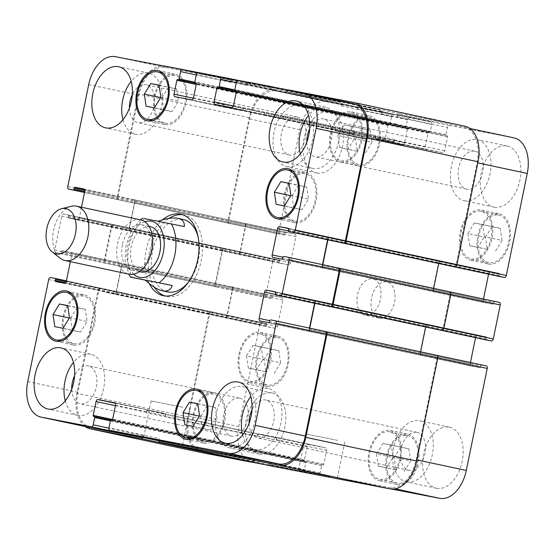 <?xml version="1.0" encoding="UTF-8"?>
<svg xmlns="http://www.w3.org/2000/svg" width="555" height="555" viewBox="0 0 555 555"><rect width="100%" height="100%" fill="white"/><g stroke="black" fill="none" stroke-linecap="round" stroke-linejoin="round"><path stroke-width="0.42" stroke-dasharray="2.77 2.08" d="M142.635 218.171L184.302 226.544M157.62 221.403L158.348 221.147M154.463 287.303A41.66 26.217 102.1 0 1 149.718 250.742A41.66 26.217 102.1 0 1 169.053 218.386M182.387 214.681A41.66 26.217 102.1 0 1 184.17 214.958A41.66 26.217 102.1 0 1 201.104 261.176A41.66 26.217 102.1 0 1 166.764 296.446A41.66 26.217 102.1 0 1 165.022 295.975M149.246 283.57A41.66 26.217 102.1 0 1 146.201 249.993A41.66 26.217 102.1 0 1 162.622 219.801M167.728 291.916A37.032 23.303 102.1 0 1 152.576 251.297A37.032 23.303 102.1 0 1 183.199 219.489M198.121 236.985A37.032 23.303 102.1 0 1 188.499 282.044M150.391 226.676A23.143 14.562 -77.9 0 0 131.251 246.559A23.143 14.562 -77.9 0 0 140.72 271.95M122.461 244.679A23.143 14.562 -77.9 0 0 131.923 270.07A23.143 14.562 -77.9 0 0 151.002 250.478A23.143 14.562 -77.9 0 0 141.594 224.803A23.143 14.562 -77.9 0 0 122.461 244.679M140.533 219.835A27.778 17.476 -77.9 0 0 117.563 243.694A27.778 17.476 -77.9 0 0 128.927 274.163M71.29 206.307A27.778 17.476 -77.9 0 0 53.62 230.034A27.778 17.476 -77.9 0 0 60.197 258.221M330.163 476.641L298.486 470.293L330.163 476.641M337.606 440.365L305.93 434.017L337.606 440.365M182.796 407.294L151.12 400.946L182.796 407.294M246.51 355.873L248.314 368.007L256.57 369.595L263.028 359.057L261.225 346.924L252.969 345.335L246.51 355.873L264.104 359.633L265.907 371.76L248.314 368.007M265.907 371.76L256.57 369.595M274.163 373.355L280.622 362.81L263.028 359.057M280.622 362.81L278.818 350.684L261.225 346.924M278.818 350.684L252.969 345.335M270.562 349.088L264.104 359.633M337.856 135.42L339.66 147.554L347.916 149.142L354.374 138.604L352.571 126.471L344.315 124.882L337.856 135.42L355.45 139.18L357.254 151.314L339.66 147.554M357.254 151.314L347.916 149.142M365.509 152.903L371.968 142.364L354.374 138.604M371.968 142.364L370.164 130.231L352.571 126.471M370.164 130.231L344.315 124.882M361.909 128.642L355.45 139.18M467.893 233.53L469.696 245.657L477.952 247.252L484.411 236.707L482.607 224.581L474.352 222.985L467.893 233.53L485.486 237.283L487.29 249.417L469.696 245.657M487.29 249.417L477.952 247.252M495.546 251.006L502.004 240.468L484.411 236.707M502.004 240.468L500.201 228.334L482.607 224.581M500.201 228.334L474.352 222.985M491.945 226.745L485.486 237.283M376.547 453.976L378.35 466.11L386.613 467.698L393.065 457.16L391.261 445.027L383.006 443.438L376.547 453.976L394.14 457.736L395.944 469.87L378.35 466.11M395.944 469.87L386.613 467.698M404.2 471.459L410.658 460.914L393.065 457.16M410.658 460.914L408.855 448.787L391.261 445.027M408.855 448.787L383.006 443.438M400.599 447.198L394.14 457.736M471.264 258.921A24.302 15.29 -77.9 0 0 491.14 238.164A24.302 15.29 -77.9 0 0 481.234 211.351A24.302 15.29 -77.9 0 0 461.198 231.921A24.302 15.29 -77.9 0 0 471.077 258.887A24.302 15.29 -77.9 0 0 471.264 258.921M488.858 262.681A24.302 15.29 102.1 0 1 488.671 262.647A24.302 15.29 102.1 0 1 478.792 235.681A24.302 15.29 102.1 0 1 498.82 215.111A24.302 15.29 102.1 0 1 508.734 241.918A24.302 15.29 102.1 0 1 488.858 262.681M470.987 260.281A25.69 16.164 -77.9 0 0 492.001 238.338A25.69 16.164 -77.9 0 0 481.518 209.991A25.69 16.164 -77.9 0 0 460.345 231.74A25.69 16.164 -77.9 0 0 470.786 260.246A25.69 16.164 -77.9 0 0 470.987 260.281M488.58 264.041A25.69 16.164 -77.9 0 0 509.587 242.091A25.69 16.164 -77.9 0 0 499.112 213.751A25.69 16.164 -77.9 0 0 477.938 235.5A25.69 16.164 -77.9 0 0 488.379 264A25.69 16.164 -77.9 0 0 488.58 264.041M341.228 160.818A24.302 15.29 -77.9 0 0 361.104 140.054A24.302 15.29 -77.9 0 0 351.19 113.248A24.302 15.29 -77.9 0 0 331.162 133.817A24.302 15.29 -77.9 0 0 341.041 160.783A24.302 15.29 -77.9 0 0 341.228 160.818M358.821 164.578A24.302 15.29 102.1 0 1 358.634 164.537A24.302 15.29 102.1 0 1 348.755 137.578A24.302 15.29 102.1 0 1 368.784 117.008A24.302 15.29 102.1 0 1 378.697 143.814A24.302 15.29 102.1 0 1 358.821 164.578M340.95 162.178A25.69 16.164 -77.9 0 0 361.957 140.228A25.69 16.164 -77.9 0 0 351.481 111.888A25.69 16.164 -77.9 0 0 330.308 133.637A25.69 16.164 -77.9 0 0 340.749 162.136A25.69 16.164 -77.9 0 0 340.95 162.178M358.544 165.938A25.69 16.164 -77.9 0 0 379.551 143.988A25.69 16.164 -77.9 0 0 369.075 115.648A25.69 16.164 -77.9 0 0 347.895 137.397A25.69 16.164 -77.9 0 0 358.343 165.896A25.69 16.164 -77.9 0 0 358.544 165.938M249.882 381.271A24.302 15.29 -77.9 0 0 269.758 360.507A24.302 15.29 -77.9 0 0 259.844 333.694A24.302 15.29 -77.9 0 0 239.815 354.27A24.302 15.29 -77.9 0 0 249.695 381.229A24.302 15.29 -77.9 0 0 249.882 381.271M267.475 385.024A24.302 15.29 102.1 0 1 267.288 384.99A24.302 15.29 102.1 0 1 257.409 358.024A24.302 15.29 102.1 0 1 277.438 337.454A24.302 15.29 102.1 0 1 287.351 364.267A24.302 15.29 102.1 0 1 267.475 385.024M249.604 382.631A25.69 16.164 -77.9 0 0 270.611 360.681A25.69 16.164 -77.9 0 0 260.135 332.341A25.69 16.164 -77.9 0 0 238.962 354.083A25.69 16.164 -77.9 0 0 249.403 382.589A25.69 16.164 -77.9 0 0 249.604 382.631M267.198 386.391A25.69 16.164 -77.9 0 0 288.205 364.441A25.69 16.164 -77.9 0 0 277.729 336.094A25.69 16.164 -77.9 0 0 256.556 357.843A25.69 16.164 -77.9 0 0 266.997 386.349A25.69 16.164 -77.9 0 0 267.198 386.391M379.918 479.374A24.302 15.29 -77.9 0 0 399.794 458.61A24.302 15.29 -77.9 0 0 389.887 431.804A24.302 15.29 -77.9 0 0 369.852 452.374A24.302 15.29 -77.9 0 0 379.731 479.333A24.302 15.29 -77.9 0 0 379.918 479.374M397.512 483.134A24.302 15.29 102.1 0 1 397.325 483.093A24.302 15.29 102.1 0 1 387.445 456.134A24.302 15.29 102.1 0 1 407.481 435.557A24.302 15.29 102.1 0 1 417.388 462.37A24.302 15.29 102.1 0 1 397.512 483.134M379.641 480.734A25.69 16.164 -77.9 0 0 400.654 458.784A25.69 16.164 -77.9 0 0 390.172 430.444A25.69 16.164 -77.9 0 0 368.999 452.193A25.69 16.164 -77.9 0 0 379.44 480.692A25.69 16.164 -77.9 0 0 379.641 480.734M397.234 484.494A25.69 16.164 -77.9 0 0 418.241 462.544A25.69 16.164 -77.9 0 0 407.765 434.204A25.69 16.164 -77.9 0 0 386.592 455.946A25.69 16.164 -77.9 0 0 397.033 484.453A25.69 16.164 -77.9 0 0 397.234 484.494M464.403 200.778A31.246 19.661 -77.9 0 0 489.954 174.083A31.246 19.661 -77.9 0 0 477.21 139.61A31.246 19.661 -77.9 0 0 451.458 166.063A31.246 19.661 -77.9 0 0 464.153 200.73A31.246 19.661 -77.9 0 0 464.403 200.778M474.581 151.182A19.39 12.196 102.1 0 1 474.733 151.21A19.39 12.196 102.1 0 1 482.614 172.716A19.39 12.196 102.1 0 1 466.63 189.13A19.39 12.196 102.1 0 1 458.728 167.742A19.39 12.196 102.1 0 1 474.581 151.182M494.304 207.168A31.246 19.661 -77.9 0 0 519.862 180.472A31.246 19.661 -77.9 0 0 507.117 146A31.246 19.661 -77.9 0 0 481.358 172.452A31.246 19.661 -77.9 0 0 494.061 207.119A31.246 19.661 -77.9 0 0 494.304 207.168M436.598 488.303A31.246 19.661 -77.9 0 0 462.148 461.607A31.246 19.661 -77.9 0 0 449.411 427.135A31.246 19.661 -77.9 0 0 423.652 453.588A31.246 19.661 -77.9 0 0 436.355 488.254A31.246 19.661 -77.9 0 0 436.598 488.303M406.69 481.913A31.246 19.661 -77.9 0 0 432.241 455.218A31.246 19.661 -77.9 0 0 419.504 420.745A31.246 19.661 -77.9 0 0 393.745 447.198A31.246 19.661 -77.9 0 0 406.447 481.865A31.246 19.661 -77.9 0 0 406.69 481.913M416.874 432.317A19.39 12.196 102.1 0 1 417.027 432.345A19.39 12.196 102.1 0 1 424.901 453.851A19.39 12.196 102.1 0 1 408.924 470.265A19.39 12.196 102.1 0 1 401.022 448.877A19.39 12.196 102.1 0 1 416.874 432.317M229.326 447.76A31.246 19.661 -77.9 0 0 254.884 421.065A31.246 19.661 -77.9 0 0 242.14 386.592A31.246 19.661 -77.9 0 0 216.381 413.045A31.246 19.661 -77.9 0 0 229.083 447.705A31.246 19.661 -77.9 0 0 229.326 447.76M239.51 398.157A19.39 12.196 102.1 0 1 239.663 398.192A19.39 12.196 102.1 0 1 247.544 419.698A19.39 12.196 102.1 0 1 231.56 436.112A19.39 12.196 102.1 0 1 223.658 414.724A19.39 12.196 102.1 0 1 239.51 398.157M259.234 454.143A31.246 19.661 -77.9 0 0 284.784 427.454A31.246 19.661 -77.9 0 0 272.047 392.982A31.246 19.661 -77.9 0 0 246.288 419.427A31.246 19.661 -77.9 0 0 258.991 454.094A31.246 19.661 -77.9 0 0 259.234 454.143M316.947 173.007A31.246 19.661 -77.9 0 0 342.497 146.319A31.246 19.661 -77.9 0 0 329.753 111.846A31.246 19.661 -77.9 0 0 304.001 138.299A31.246 19.661 -77.9 0 0 316.697 172.959A31.246 19.661 -77.9 0 0 316.947 173.007M287.039 166.625A31.246 19.661 -77.9 0 0 312.59 139.929A31.246 19.661 -77.9 0 0 299.846 105.457A31.246 19.661 -77.9 0 0 274.094 131.91A31.246 19.661 -77.9 0 0 286.789 166.569A31.246 19.661 -77.9 0 0 287.039 166.625M297.216 117.022A19.39 12.196 102.1 0 1 297.369 117.056A19.39 12.196 102.1 0 1 305.25 138.563A19.39 12.196 102.1 0 1 289.273 154.977A19.39 12.196 102.1 0 1 281.364 133.589A19.39 12.196 102.1 0 1 297.216 117.022M264.791 464.646L302.433 471.889A2.317 1.457 -77.9 0 0 304.327 469.898L305.812 462.648A0.923 0.583 -77.9 0 0 305.437 461.628L304.716 461.489A0.923 0.583 102.1 0 1 304.327 460.47L307.165 446.643A2.317 1.457 102.1 0 1 309.066 444.652L325.653 447.843A2.317 1.457 102.1 0 1 325.674 447.85A2.317 1.457 102.1 0 1 326.618 450.389L323.78 464.216A0.923 0.583 102.1 0 1 323.024 465.014L322.309 464.875A0.923 0.583 -77.9 0 0 321.546 465.673L320.062 472.929A2.317 1.457 -77.9 0 0 321.005 475.469A2.317 1.457 -77.9 0 0 321.026 475.475L391.844 489.108M513.992 137.897A32.405 20.389 -77.9 0 0 513.743 137.848L449.377 125.451A2.317 1.457 -77.9 0 0 447.483 127.442L445.991 134.698A0.923 0.583 -77.9 0 0 446.373 135.718L447.094 135.857A0.923 0.583 102.1 0 1 447.476 136.87L444.638 150.703A2.317 1.457 102.1 0 1 442.744 152.694L426.15 149.496A2.317 1.457 102.1 0 1 426.129 149.496A2.317 1.457 102.1 0 1 425.185 146.957L428.023 133.124A0.923 0.583 102.1 0 1 428.786 132.326L429.501 132.465A0.923 0.583 -77.9 0 0 430.257 131.667L431.748 124.417A2.317 1.457 -77.9 0 0 430.798 121.878A2.317 1.457 -77.9 0 0 430.777 121.871L409.326 117.736A2.317 1.457 -77.9 0 0 407.432 119.734L405.941 126.984A0.923 0.583 -77.9 0 0 406.322 128.004L407.044 128.143A0.923 0.583 102.1 0 1 407.425 129.155L404.588 142.989A2.317 1.457 102.1 0 1 402.694 144.98L386.1 141.782A2.317 1.457 102.1 0 1 386.086 141.782A2.317 1.457 102.1 0 1 385.135 139.243L387.973 125.409A0.923 0.583 102.1 0 1 388.736 124.618L389.45 124.75A0.923 0.583 -77.9 0 0 390.207 123.959L391.698 116.703A2.317 1.457 -77.9 0 0 390.748 114.163A2.317 1.457 -77.9 0 0 390.734 114.157L326.368 101.766A32.405 20.389 -77.9 0 0 299.825 129.648L278.881 231.671A2.317 1.457 -77.9 0 0 279.831 234.21A2.317 1.457 -77.9 0 0 279.845 234.217L284.424 235.098A0.923 0.583 -77.9 0 0 285.18 234.3L285.416 233.169A0.923 0.583 102.1 0 1 286.172 232.372L294.899 234.05A2.317 1.457 102.1 0 1 294.92 234.05A2.317 1.457 102.1 0 1 295.864 236.59L290.466 262.89A2.317 1.457 102.1 0 1 288.572 264.881L279.845 263.202A0.923 0.583 102.1 0 1 279.456 262.189L279.692 261.051A0.923 0.583 -77.9 0 0 279.311 260.038L274.725 259.157A2.317 1.457 -77.9 0 0 272.831 261.148L265.852 295.156A2.317 1.457 -77.9 0 0 266.795 297.695A2.317 1.457 -77.9 0 0 266.816 297.695L271.395 298.576A0.923 0.583 -77.9 0 0 272.151 297.785L272.387 296.647A0.923 0.583 102.1 0 1 273.143 295.85L281.871 297.529A2.317 1.457 102.1 0 1 281.885 297.536A2.317 1.457 102.1 0 1 282.835 300.075L277.438 326.375A2.317 1.457 102.1 0 1 275.537 328.366L266.816 326.687A0.923 0.583 102.1 0 1 266.428 325.667L266.657 324.536A0.923 0.583 -77.9 0 0 266.275 323.516L261.696 322.635A2.317 1.457 -77.9 0 0 259.802 324.626L238.858 426.656A32.405 20.389 -77.9 0 0 252.116 462.197A32.405 20.389 -77.9 0 0 252.365 462.253L252.539 462.28M81.523 207.23L79.358 217.796A2.317 1.457 102.1 0 1 77.464 219.787L68.737 218.108A0.923 0.583 102.1 0 1 68.348 217.088L68.584 215.957A0.923 0.583 -77.9 0 0 68.203 214.938L279.304 260.038A0.923 0.583 -77.9 0 0 279.304 260.038L68.203 214.938A0.923 0.583 -77.9 0 0 68.196 214.938L63.617 214.057A2.317 1.457 -77.9 0 0 61.723 216.048L54.744 250.055A2.317 1.457 -77.9 0 0 55.687 252.594A2.317 1.457 -77.9 0 0 55.708 252.601L60.287 253.482A0.923 0.583 -77.9 0 0 61.043 252.685L61.279 251.547A0.923 0.583 102.1 0 1 62.035 250.756L70.763 252.435A2.317 1.457 102.1 0 1 70.776 252.435A2.317 1.457 102.1 0 1 71.727 254.974L70.353 261.648M405.941 126.984L355.804 116.272A0.923 0.583 -77.9 0 0 356.178 117.292L406.322 128.004A0.923 0.583 -77.9 0 0 406.329 128.004L356.185 117.292A0.923 0.583 -77.9 0 0 356.185 117.292L245.359 93.615A0.923 0.583 102.1 0 1 244.97 92.602L194.833 81.89M488.58 274.177L488.677 273.726A2.317 1.457 102.1 0 1 490.571 271.735L499.292 273.414A0.923 0.583 102.1 0 1 499.68 274.427L499.451 275.564A0.923 0.583 -77.9 0 0 499.819 276.577M499.292 302.399L494.713 301.518A0.923 0.583 -77.9 0 0 493.957 302.315L493.721 303.453A0.923 0.583 102.1 0 1 492.965 304.244L484.238 302.565A2.317 1.457 102.1 0 1 484.224 302.565A2.317 1.457 102.1 0 1 483.273 300.026L483.481 299.02M475.552 337.655L475.642 337.204A2.317 1.457 102.1 0 1 477.536 335.213L486.263 336.892A0.923 0.583 102.1 0 1 486.652 337.912L486.416 339.043A0.923 0.583 -77.9 0 0 486.79 340.062M486.263 365.884L481.685 365.003A0.923 0.583 -77.9 0 0 480.928 365.8L480.692 366.931A0.923 0.583 102.1 0 1 479.936 367.729L471.209 366.05A2.317 1.457 102.1 0 1 471.195 366.043A2.317 1.457 102.1 0 1 470.245 363.504L470.453 362.505M305.812 462.648L255.675 451.937A0.923 0.583 -77.9 0 0 255.3 450.917L305.437 461.628A0.923 0.583 -77.9 0 0 305.43 461.628L255.293 450.917A0.923 0.583 -77.9 0 0 255.293 450.917L144.46 427.239A0.923 0.583 102.1 0 1 144.848 428.259L110.376 420.891M379.329 318.188A18.516 11.655 -77.9 0 0 394.473 302.371A18.516 11.655 -77.9 0 0 386.925 281.94A18.516 11.655 -77.9 0 0 371.663 297.612A18.516 11.655 -77.9 0 0 379.183 318.161A18.516 11.655 -77.9 0 0 379.329 318.188M70.589 318.293L72.393 330.419L80.648 332.015L87.107 321.47L85.303 309.343L77.048 307.748L70.589 318.293L69.326 318.022M54.799 326.666L72.393 330.419M63.055 328.255L80.648 332.015M69.514 317.717L87.107 321.47M67.71 305.583L85.303 309.343M67.738 305.763L77.048 307.748M161.935 97.84L163.739 109.973L171.994 111.562L178.453 101.024L176.65 88.89L168.387 87.302L161.935 97.84L160.672 97.569M146.145 106.213L163.739 109.973M154.401 107.802L171.994 111.562M160.86 97.264L178.453 101.024M159.056 85.13L176.65 88.89M159.084 85.31L168.387 87.302M291.972 195.943L293.775 208.076L302.031 209.665L308.49 199.127L306.686 186.993L298.43 185.405L291.972 195.943L290.709 195.679M276.182 204.316L293.775 208.076M284.438 205.912L302.031 209.665M290.896 195.367L308.49 199.127M289.093 183.24L306.686 186.993M289.12 183.414L298.43 185.405M200.626 416.396L202.429 428.529L210.685 430.118L217.144 419.58L215.34 407.446L207.084 405.858L200.626 416.396L199.363 416.125M184.836 424.769L202.429 428.529M193.091 426.358L210.685 430.118M199.55 415.82L217.144 419.58M197.746 403.686L215.34 407.446M197.774 403.867L207.084 405.858M295.343 221.341A24.302 15.29 -77.9 0 0 315.219 200.577A24.302 15.29 -77.9 0 0 305.305 173.77A24.302 15.29 -77.9 0 0 285.277 194.34A24.302 15.29 -77.9 0 0 295.156 221.306A24.302 15.29 -77.9 0 0 295.343 221.341M295.066 222.701A25.69 16.164 -77.9 0 0 316.072 200.757A25.69 16.164 -77.9 0 0 305.597 172.411A25.69 16.164 -77.9 0 0 284.417 194.16A25.69 16.164 -77.9 0 0 294.865 222.659A25.69 16.164 -77.9 0 0 295.066 222.701M165.307 123.238A24.302 15.29 -77.9 0 0 185.183 102.474A24.302 15.29 -77.9 0 0 175.269 75.667A24.302 15.29 -77.9 0 0 155.233 96.237A24.302 15.29 -77.9 0 0 165.112 123.196A24.302 15.29 -77.9 0 0 165.307 123.238M165.029 124.597A25.69 16.164 -77.9 0 0 186.036 102.647A25.69 16.164 -77.9 0 0 175.56 74.308A25.69 16.164 -77.9 0 0 154.38 96.057A25.69 16.164 -77.9 0 0 164.828 124.556A25.69 16.164 -77.9 0 0 165.029 124.597M73.961 343.691A24.302 15.29 -77.9 0 0 93.837 322.927A24.302 15.29 -77.9 0 0 83.923 296.113A24.302 15.29 -77.9 0 0 63.894 316.69A24.302 15.29 -77.9 0 0 73.766 343.649A24.302 15.29 -77.9 0 0 73.961 343.691M73.683 345.05A25.69 16.164 -77.9 0 0 94.69 323.1A25.69 16.164 -77.9 0 0 84.214 294.754A25.69 16.164 -77.9 0 0 63.034 316.503A25.69 16.164 -77.9 0 0 73.482 345.009A25.69 16.164 -77.9 0 0 73.683 345.05M203.997 441.794A24.302 15.29 -77.9 0 0 223.873 421.03A24.302 15.29 -77.9 0 0 213.959 394.216A24.302 15.29 -77.9 0 0 193.931 414.793A24.302 15.29 -77.9 0 0 203.81 441.752A24.302 15.29 -77.9 0 0 203.997 441.794M203.72 443.154A25.69 16.164 -77.9 0 0 224.726 421.203A25.69 16.164 -77.9 0 0 214.251 392.864A25.69 16.164 -77.9 0 0 193.078 414.606A25.69 16.164 -77.9 0 0 203.518 443.112A25.69 16.164 -77.9 0 0 203.72 443.154M300.331 153.867A31.246 19.661 -77.9 0 0 312.86 168.408A31.246 19.661 -77.9 0 0 313.103 168.456A31.246 19.661 -77.9 0 0 338.661 141.761A31.246 19.661 -77.9 0 0 325.917 107.295A31.246 19.661 -77.9 0 0 308.538 115.447M306.797 142.205A19.39 12.196 -77.9 0 0 315.337 156.808A19.39 12.196 -77.9 0 0 331.321 140.401A19.39 12.196 -77.9 0 0 323.44 118.888A19.39 12.196 -77.9 0 0 323.287 118.86A19.39 12.196 -77.9 0 0 309.676 128.732M122.967 119.707A31.246 19.661 -77.9 0 0 135.496 134.255A31.246 19.661 -77.9 0 0 135.746 134.303A31.246 19.661 -77.9 0 0 161.297 107.608A31.246 19.661 -77.9 0 0 148.553 73.135A31.246 19.661 -77.9 0 0 131.174 81.287M129.433 108.045A19.39 12.196 -77.9 0 0 137.973 122.655A19.39 12.196 -77.9 0 0 153.957 106.241A19.39 12.196 -77.9 0 0 146.076 84.735A19.39 12.196 -77.9 0 0 145.923 84.707A19.39 12.196 -77.9 0 0 132.312 94.579M65.261 400.842A31.246 19.661 -77.9 0 0 77.79 415.39A31.246 19.661 -77.9 0 0 78.033 415.438A31.246 19.661 -77.9 0 0 103.584 388.743A31.246 19.661 -77.9 0 0 90.847 354.27A31.246 19.661 -77.9 0 0 73.468 362.422M71.727 389.18A19.39 12.196 -77.9 0 0 80.267 403.79A19.39 12.196 -77.9 0 0 96.244 387.376A19.39 12.196 -77.9 0 0 88.37 365.87A19.39 12.196 -77.9 0 0 88.217 365.842A19.39 12.196 -77.9 0 0 74.606 375.714M242.625 435.002A31.246 19.661 -77.9 0 0 255.154 449.543A31.246 19.661 -77.9 0 0 255.397 449.592A31.246 19.661 -77.9 0 0 280.948 422.896A31.246 19.661 -77.9 0 0 268.211 388.431A31.246 19.661 -77.9 0 0 250.832 396.582M249.091 423.34A19.39 12.196 -77.9 0 0 257.631 437.944A19.39 12.196 -77.9 0 0 273.608 421.536A19.39 12.196 -77.9 0 0 265.727 400.023A19.39 12.196 -77.9 0 0 265.581 399.995A19.39 12.196 -77.9 0 0 251.97 409.867M365.259 315.178A18.516 11.655 102.1 0 1 365.114 315.15A18.516 11.655 102.1 0 1 357.587 294.608A18.516 11.655 102.1 0 1 372.849 278.936A18.516 11.655 102.1 0 1 380.397 299.36A18.516 11.655 102.1 0 1 365.259 315.178M252.907 462.107A2.317 1.457 -77.9 0 0 253.954 460.324L143.121 436.646L143.356 435.515A2.317 1.457 102.1 0 1 142.309 437.291M148.095 410.263A2.317 1.457 -77.9 0 0 146.194 412.254L146.104 412.712A2.317 1.457 -77.9 0 1 147.998 410.714L164.592 413.912A2.317 1.457 -77.9 0 0 164.592 413.912A2.317 1.457 -77.9 0 1 165.556 416.458L165.647 416A2.317 1.457 -77.9 0 0 164.703 413.461L115.239 403.242M164.703 413.461A2.317 1.457 -77.9 0 0 164.682 413.461L114.58 402.757L164.703 413.461M160.02 441.079A2.317 1.457 102.1 0 1 159.091 438.54L108.953 427.829M309.482 328.116L309.274 329.115A2.317 1.457 -77.9 0 0 310.224 331.654A2.317 1.457 -77.9 0 0 310.238 331.661L310.522 331.717A2.317 1.457 -77.9 0 0 310.522 331.717A2.317 1.457 -77.9 0 1 309.558 329.171L309.766 328.178M420.6 351.842L420.392 352.848A2.317 1.457 102.1 0 0 421.342 355.387A2.317 1.457 102.1 0 0 421.356 355.394L421.072 355.339A2.317 1.457 102.1 0 1 421.051 355.332A2.317 1.457 102.1 0 1 420.107 352.793L425.505 326.493A2.317 1.457 102.1 0 1 427.399 324.502L316.572 300.824A2.317 1.457 -77.9 0 0 314.671 302.822L314.581 303.273M322.51 264.638L322.302 265.637A2.317 1.457 -77.9 0 0 323.253 268.176A2.317 1.457 -77.9 0 0 323.274 268.176L323.558 268.231A2.317 1.457 -77.9 0 1 323.537 268.231A2.317 1.457 -77.9 0 1 322.594 265.692L322.795 264.693M433.628 288.357L433.42 289.37A2.317 1.457 102.1 0 0 434.371 291.909A2.317 1.457 102.1 0 0 434.392 291.909L434.1 291.854A2.317 1.457 102.1 0 1 434.086 291.854A2.317 1.457 102.1 0 1 433.136 289.315L438.533 263.014A2.317 1.457 102.1 0 1 440.434 261.023L329.601 237.346A2.317 1.457 -77.9 0 0 327.707 239.337L327.61 239.788M464.806 126.193A32.405 20.389 -77.9 0 0 464.549 126.138L399.468 113.608A2.317 1.457 -77.9 0 0 397.574 115.6L286.741 91.922L286.512 93.06A2.317 1.457 102.1 0 1 288.406 91.062L352.772 103.459L302.635 92.747M281.774 118.305A2.317 1.457 -77.9 0 0 283.667 116.314L283.765 115.863A2.317 1.457 -77.9 0 1 281.864 117.854L265.276 114.656A2.317 1.457 -77.9 0 1 265.255 114.656A2.317 1.457 -77.9 0 1 264.312 112.117L264.215 112.568A2.317 1.457 -77.9 0 0 265.165 115.107A2.317 1.457 -77.9 0 0 265.179 115.107L281.774 118.305L231.636 107.594M357.524 107.885L357.288 109.023A2.317 1.457 -77.9 0 1 359.189 107.032L380.64 111.16A2.317 1.457 -77.9 0 1 380.661 111.166A2.317 1.457 -77.9 0 1 381.604 113.706L381.84 112.568A2.317 1.457 -77.9 0 0 380.896 110.029A2.317 1.457 -77.9 0 0 380.876 110.029L359.418 105.894A2.317 1.457 -77.9 0 0 357.524 107.885L246.691 84.207L246.462 85.345A2.317 1.457 102.1 0 1 248.356 83.354L269.813 87.482A2.317 1.457 102.1 0 1 269.827 87.489A2.317 1.457 102.1 0 1 270.778 90.028L236.305 82.66M241.723 110.591A2.317 1.457 -77.9 0 0 243.617 108.6L243.714 108.149A2.317 1.457 -77.9 0 1 241.814 110.14L225.226 106.942A2.317 1.457 -77.9 0 1 225.205 106.942A2.317 1.457 -77.9 0 1 224.262 104.402L224.165 104.853A2.317 1.457 -77.9 0 0 225.115 107.392L241.723 110.591L191.586 99.879M174.978 96.681L225.115 107.392A2.317 1.457 -77.9 0 0 225.129 107.399L174.992 96.688M228.993 223.367L229.708 223.505A2.317 1.457 -77.9 0 0 229.708 223.505A2.317 1.457 -77.9 0 1 228.743 220.959L249.688 118.936A32.405 20.389 -77.9 0 1 276.23 91.055L340.59 103.445A2.317 1.457 -77.9 0 0 340.59 103.445A2.317 1.457 -77.9 0 1 341.561 105.991L341.79 104.853A2.317 1.457 -77.9 0 0 340.846 102.314L275.745 89.778A32.405 20.389 -77.9 0 0 249.202 117.667L228.029 220.821A2.317 1.457 -77.9 0 0 228.972 223.36A2.317 1.457 -77.9 0 0 228.993 223.367L118.159 199.689A2.317 1.457 102.1 0 1 118.146 199.689L84.547 192.495L118.86 199.821A2.317 1.457 102.1 0 1 118.86 199.821A2.317 1.457 102.1 0 1 117.91 197.282L138.854 95.259A32.405 20.389 102.1 0 1 165.397 67.377L229.763 79.774A2.317 1.457 102.1 0 1 229.777 79.774A2.317 1.457 102.1 0 1 230.727 82.313L196.255 74.953M134.893 202.207A2.317 1.457 -77.9 0 0 133.949 199.668A2.317 1.457 -77.9 0 0 133.928 199.661L133.644 199.606A2.317 1.457 -77.9 0 1 133.658 199.613A2.317 1.457 -77.9 0 1 134.608 202.152L129.211 228.452A2.317 1.457 -77.9 0 1 127.31 230.443L127.601 230.498A2.317 1.457 -77.9 0 0 129.495 228.507L134.893 202.207L84.755 191.496M55.687 252.594L105.825 263.306A2.317 1.457 102.1 0 1 105.825 263.306A2.317 1.457 102.1 0 1 104.881 260.767L111.86 226.759A2.317 1.457 102.1 0 1 113.761 224.768L63.617 214.057M121.864 265.685A2.317 1.457 -77.9 0 0 120.914 263.146A2.317 1.457 -77.9 0 0 120.9 263.146L120.608 263.091A2.317 1.457 -77.9 0 1 120.629 263.091A2.317 1.457 -77.9 0 1 121.58 265.63L116.175 291.93A2.317 1.457 -77.9 0 1 114.281 293.921L114.566 293.977A2.317 1.457 -77.9 0 0 116.467 291.986L121.864 265.685L71.727 254.974M90.888 427.752A32.405 20.389 102.1 0 1 77.887 392.267L98.832 290.244A2.317 1.457 102.1 0 1 100.726 288.246L50.588 277.542M329.885 237.401A2.317 1.457 -77.9 0 0 327.991 239.392L327.894 239.85M316.856 300.879A2.317 1.457 -77.9 0 0 314.962 302.87L314.865 303.335M158.813 440.823A2.317 1.457 102.1 0 1 158.855 439.678L159.091 438.54M85.123 426.524A32.405 20.389 102.1 0 1 76.944 393.259L98.117 290.105A2.317 1.457 102.1 0 1 100.011 288.114L100.726 288.246M143.121 436.646A2.317 1.457 102.1 0 1 142.871 437.416M55.708 252.601L105.131 263.174A2.317 1.457 102.1 0 1 105.11 263.167A2.317 1.457 102.1 0 1 104.167 260.628L111.146 226.62A2.317 1.457 102.1 0 1 113.04 224.629L113.761 224.768M230.679 79.122A2.317 1.457 102.1 0 1 230.956 81.183L230.727 82.313M228.972 223.36L118.146 199.689A2.317 1.457 102.1 0 1 117.195 197.15L138.375 93.989A32.405 20.389 102.1 0 1 163.156 65.892M270.472 86.559A2.317 1.457 102.1 0 1 271.006 88.89L270.778 90.028M246.691 84.207A2.317 1.457 102.1 0 1 248.106 82.251M286.741 91.922A2.317 1.457 102.1 0 1 288.156 89.959M200.771 452.429A32.405 20.389 -77.9 0 1 187.77 416.937L208.951 313.783A2.317 1.457 -77.9 0 1 210.845 311.785L211.559 311.924A2.317 1.457 -77.9 0 0 209.665 313.915L188.721 415.945A32.405 20.389 -77.9 0 0 201.978 451.486A32.405 20.389 -77.9 0 0 202.228 451.541L252.289 461.184A2.317 1.457 -77.9 0 0 254.19 459.186L304.327 469.898M276.39 440.129A2.317 1.457 102.1 0 0 275.44 437.59A2.317 1.457 102.1 0 0 275.426 437.59L258.831 434.392A2.317 1.457 102.1 0 0 256.937 436.383L257.027 435.932A2.317 1.457 102.1 0 1 258.921 433.941L275.516 437.139A2.317 1.457 102.1 0 1 275.537 437.139A2.317 1.457 102.1 0 1 276.48 439.678L276.39 440.129L165.556 416.458M270.618 465.888A2.317 1.457 -77.9 0 1 269.688 463.356L269.924 462.218A2.317 1.457 -77.9 0 0 270.868 464.757A2.317 1.457 -77.9 0 0 270.889 464.764L389.603 487.623A32.405 20.389 -77.9 0 0 416.146 459.741L437.09 357.718A2.317 1.457 -77.9 0 0 436.14 355.179A2.317 1.457 -77.9 0 0 436.126 355.172L436.84 355.311M441.239 330.232A2.317 1.457 -77.9 0 0 443.14 328.241L450.119 294.233A2.317 1.457 -77.9 0 0 449.175 291.694A2.317 1.457 -77.9 0 0 449.155 291.687L449.869 291.826M454.274 266.754A2.317 1.457 -77.9 0 0 456.168 264.756L477.113 162.733A32.405 20.389 -77.9 0 0 463.855 127.185A32.405 20.389 -77.9 0 0 463.605 127.137L399.239 114.739A2.317 1.457 -77.9 0 0 397.338 116.73L447.483 127.442M375.138 135.788A2.317 1.457 102.1 0 0 376.089 138.327A2.317 1.457 102.1 0 0 376.103 138.334L392.697 141.525A2.317 1.457 102.1 0 0 394.591 139.534L394.501 139.992A2.317 1.457 102.1 0 1 392.607 141.983L376.012 138.785A2.317 1.457 102.1 0 1 375.992 138.785A2.317 1.457 102.1 0 1 375.048 136.246L375.138 135.788L264.312 112.117M335.088 128.08A2.317 1.457 102.1 0 0 336.039 130.619A2.317 1.457 102.1 0 1 336.039 130.619L352.647 133.817A2.317 1.457 102.1 0 0 354.541 131.826L354.451 132.277A2.317 1.457 102.1 0 1 352.557 134.268L335.962 131.077A2.317 1.457 102.1 0 1 335.942 131.07A2.317 1.457 102.1 0 1 334.998 128.531L335.088 128.08L224.262 104.402M238.144 254.121A2.317 1.457 102.1 0 0 240.037 252.13L245.442 225.829A2.317 1.457 102.1 0 0 244.491 223.29A2.317 1.457 102.1 0 1 244.491 223.29L244.762 223.339A2.317 1.457 102.1 0 1 244.776 223.346A2.317 1.457 102.1 0 1 245.726 225.885L240.329 252.178A2.317 1.457 102.1 0 1 238.428 254.176L127.31 230.443M216.679 286.984L215.964 286.852A2.317 1.457 -77.9 0 1 215.944 286.845A2.317 1.457 -77.9 0 1 215 284.306L221.979 250.298A2.317 1.457 -77.9 0 1 223.873 248.307L224.588 248.446A2.317 1.457 -77.9 0 0 222.694 250.437L215.715 284.444A2.317 1.457 -77.9 0 0 216.658 286.984A2.317 1.457 -77.9 0 0 216.679 286.984L266.816 297.695M225.115 317.599A2.317 1.457 102.1 0 0 227.009 315.608L232.406 289.308A2.317 1.457 102.1 0 0 231.463 286.769A2.317 1.457 102.1 0 0 231.442 286.769L231.726 286.824A2.317 1.457 102.1 0 1 231.747 286.824A2.317 1.457 102.1 0 1 232.698 289.363L227.293 315.663A2.317 1.457 102.1 0 1 225.399 317.654L114.281 293.921M253.954 460.324L254.19 459.186M425.699 327.006L425.789 326.548A2.317 1.457 102.1 0 1 427.69 324.557M340.846 102.314A2.317 1.457 -77.9 0 0 340.825 102.314L237.977 80.343L340.846 102.314M438.727 263.528L438.825 263.07A2.317 1.457 102.1 0 1 440.719 261.079M397.574 115.6L397.338 116.73M144.827 221.757A28.7 18.058 -77.9 0 0 127.823 245.9A28.7 18.058 -77.9 0 0 133.63 274.163M144.598 218.621A37.032 23.303 -77.9 0 0 129.003 246.26A37.032 23.303 -77.9 0 0 132.499 277.569M143.356 435.515L108.898 428.155M144.46 427.239L255.3 450.917M304.716 461.489L254.578 450.778A0.923 0.583 102.1 0 1 254.19 449.765L112.533 419.504M143.356 426.087A0.923 0.583 -77.9 0 0 143.745 427.1L93.608 416.389M146.194 412.254L115.433 405.684M165.647 416L115.509 405.289M323.78 464.216L273.643 453.511A0.923 0.583 102.1 0 1 272.887 454.302L111.916 419.92M162.053 430.631A0.923 0.583 -77.9 0 0 162.809 429.834L112.672 419.122M322.309 464.875L272.172 454.17A0.923 0.583 -77.9 0 0 271.409 454.961L160.575 431.29A0.923 0.583 102.1 0 1 161.339 430.493L111.201 419.781M160.575 431.29L110.438 420.579M309.274 329.115L480.928 365.8M310.238 331.661L260.101 320.95L310.224 331.654M314.671 302.822L275.294 294.407M316.572 300.824L275.46 292.048M322.302 265.637L493.957 302.315M323.274 268.176L273.129 257.471M327.707 239.337L288.322 230.922M329.601 237.346L288.496 228.563M288.406 91.062L238.268 80.357M286.512 93.06L236.368 82.348M445.991 134.698L395.854 123.987A0.923 0.583 -77.9 0 0 396.228 125.007L285.409 101.329A0.923 0.583 102.1 0 1 285.02 100.309L234.883 89.598M285.409 101.329L446.373 135.718M286.505 102.481A0.923 0.583 -77.9 0 0 286.13 101.468L396.95 125.146A0.923 0.583 102.1 0 1 397.338 126.158L236.368 91.769M235.993 90.756L286.13 101.468A0.923 0.583 -77.9 0 0 286.123 101.468L236 90.756M283.667 116.314L233.53 105.603M265.179 115.107L215.042 104.402L265.165 115.107M264.215 112.568L233.426 105.991M428.023 133.124L377.886 122.412A0.923 0.583 102.1 0 1 378.642 121.614L236.368 91.221M267.815 97.944A0.923 0.583 -77.9 0 0 267.052 98.734L236.291 92.165M429.501 132.465L379.356 121.753A0.923 0.583 -77.9 0 0 380.119 120.955L269.286 97.285A0.923 0.583 102.1 0 1 268.53 98.075L236.368 91.207M269.286 97.285L234.855 89.924M269.813 87.482L237.422 80.565L269.827 87.489M248.356 83.354L198.218 72.643M246.462 85.345L196.324 74.634M245.359 93.615L356.178 117.292M246.455 94.773A0.923 0.583 -77.9 0 0 246.08 93.753L356.907 117.431A0.923 0.583 102.1 0 1 357.288 118.444L196.317 84.062M246.08 93.753A0.923 0.583 -77.9 0 0 246.073 93.753L356.914 117.431M243.617 108.6L193.48 97.888M224.165 104.853L193.376 98.277M387.973 125.409L337.835 114.698A0.923 0.583 102.1 0 1 338.592 113.907L196.317 83.514M227.765 90.229A0.923 0.583 -77.9 0 0 227.002 91.027L196.241 84.45M389.45 124.75L339.313 114.039A0.923 0.583 -77.9 0 0 340.069 113.248L229.236 89.57A0.923 0.583 102.1 0 1 228.48 90.368L196.317 83.493M229.236 89.57L194.805 82.216M229.763 79.774L197.372 72.851L229.777 79.774M165.397 67.377L115.26 56.666M138.854 95.259L88.717 84.547M117.91 197.282L67.772 186.577M285.18 234.3L84.755 191.482M285.416 233.169L84.797 190.309M133.928 199.661L83.826 188.957M129.495 228.507L79.358 217.796M127.601 230.498L77.464 219.787M279.456 262.189L68.348 217.088M279.692 261.051L68.584 215.957M111.86 226.759L61.723 216.048M104.881 260.767L54.744 250.055M271.395 298.576L60.287 253.482M120.9 263.146L70.763 252.435L120.914 263.146M116.467 291.986L66.322 281.274M114.566 293.977L64.429 283.265M98.832 290.244L48.694 279.533M77.887 392.267L27.75 381.556M252.289 461.184L302.433 471.889M254.19 449.765L304.327 460.47M257.027 435.932L307.165 446.643M258.921 433.941L309.066 444.652M325.674 447.85L275.537 437.139L325.653 447.843M276.48 439.678L326.618 450.389M272.887 454.302L323.024 465.014M271.409 454.961L321.546 465.673M270.889 464.764L321.026 475.475M269.924 462.218L320.062 472.929M389.603 487.623L395.327 488.844M416.146 459.741L416.861 459.894M437.09 357.718L437.798 357.864M421.072 355.339L471.209 366.05L421.051 355.332M420.107 352.793L470.245 363.504M425.505 326.493L475.642 337.204M427.399 324.502L477.536 335.213M443.14 328.241L443.847 328.394M450.119 294.233L450.833 294.386M434.1 291.854L484.238 302.565L434.086 291.854M433.136 289.315L483.273 300.026M438.533 263.014L488.677 273.726M440.434 261.023L490.571 271.735M456.168 264.756L456.883 264.908M477.113 162.733L477.827 162.886M463.605 127.137L513.743 137.848M399.239 114.739L449.377 125.451M396.228 125.007A0.923 0.583 -77.9 0 0 396.235 125.007L446.366 135.711M397.338 126.158L447.476 136.87M394.501 139.992L444.638 150.703M392.607 141.983L442.744 152.694M376.012 138.785L426.15 149.496L375.992 138.785M375.048 136.246L425.185 146.957M378.642 121.614L428.786 132.326M380.119 120.955L430.257 131.667M380.64 111.16L430.777 121.871M381.604 113.706L431.748 124.417M359.189 107.032L409.326 117.736M357.288 109.023L407.432 119.734M357.288 118.444L407.425 129.155M354.451 132.277L404.588 142.989M352.557 134.268L402.694 144.98M386.086 141.782L335.942 131.07L386.1 141.782M334.998 128.531L385.135 139.243M338.592 113.907L388.736 124.618M340.069 113.248L390.207 123.959M390.748 114.163L340.61 103.452L390.734 114.157M341.561 105.991L391.698 116.703M276.23 91.055L326.368 101.766M249.688 118.936L299.825 129.648M228.743 220.959L278.881 231.671M279.831 234.21L229.694 223.499L279.845 234.217M244.762 223.339L294.899 234.05L244.776 223.346M245.726 225.885L295.864 236.59M240.329 252.178L290.466 262.89M238.428 254.176L288.572 264.881M222.694 250.437L272.831 261.148M224.588 248.446L274.725 259.157M215.715 284.444L265.852 295.156M231.726 286.824L281.871 297.529M232.698 289.363L282.835 300.075M227.293 315.663L277.438 326.375M225.399 317.654L275.537 328.366M209.665 313.915L259.802 324.626M211.559 311.924L261.696 322.635M188.721 415.945L238.858 426.656M202.228 451.541L252.365 462.253M187.77 416.937L76.944 393.259M208.951 313.783L98.117 290.105M210.845 311.785L100.011 288.114M266.275 323.516L66.42 280.823L266.282 323.516M266.657 324.536L66.205 281.711M266.428 325.667L65.608 282.766M105.845 292.298L266.809 326.687L105.845 292.298M227.009 315.608L116.175 291.93M232.406 289.308L121.58 265.63M231.442 286.769L120.608 263.091M273.143 295.85L62.035 250.756M272.387 296.647L61.279 251.547M272.151 297.785L61.043 252.685M215.964 286.852L105.131 263.174M215 284.306L104.167 260.628M221.979 250.298L111.146 226.62M223.873 248.307L113.04 224.629M279.845 263.202L68.737 218.108M240.037 252.13L129.211 228.452M245.442 225.829L134.608 202.152M133.658 199.613L244.491 223.29L133.644 199.606M286.172 232.372L84.318 189.248M284.424 235.098L84.568 192.405M228.029 220.821L117.195 197.15M249.202 117.667L138.375 93.989M275.745 89.778L164.911 66.107M341.79 104.853L230.956 81.183M339.313 114.039L228.48 90.368M337.835 114.698L227.002 91.027M225.205 106.942L336.039 130.619L225.226 106.942M352.647 133.817L241.814 110.14M354.541 131.826L243.714 108.149M355.804 116.272L244.97 92.602M359.418 105.894L248.584 82.216M380.876 110.029L275.897 87.6L380.896 110.029M381.84 112.568L271.006 88.89M379.356 121.753L268.53 98.075M377.886 122.412L267.052 98.734M376.103 138.334L265.276 114.656M392.697 141.525L281.864 117.854M394.591 139.534L283.765 115.863M395.854 123.987L285.02 100.309M399.468 113.608L288.635 89.931M464.549 126.138L353.715 102.467M499.451 275.564L288.343 230.464M499.68 274.427L288.572 229.333M288.191 228.313L499.306 273.414L288.205 228.32M438.825 263.07L327.991 239.392M433.42 289.37L322.594 265.692M434.392 291.909L323.558 268.231M492.965 304.244L281.857 259.15M493.721 303.453L282.613 258.352M494.713 301.518L283.605 256.424M486.416 339.043L275.308 293.949M486.652 337.912L275.544 292.811M486.263 336.892L275.169 291.798L486.27 336.899M425.789 326.548L314.962 302.87M420.392 352.848L309.558 329.171M421.356 355.394L310.522 331.717L421.342 355.387M479.936 367.729L268.828 322.628M480.692 366.931L269.584 321.831M481.685 365.003L270.576 319.902M269.688 463.356L158.855 439.678M272.172 454.17L161.339 430.493M273.643 453.511L162.809 429.834M275.426 437.59L164.592 413.912L275.44 437.59M258.831 434.392L147.998 410.714M256.937 436.383L146.104 412.712M304.709 461.489L93.601 416.389M255.675 451.937L144.848 428.259M140.422 219.815L131.334 230.97L125.992 245.574L125.118 260.656L128.816 274.142M163.239 295.697L166.764 296.446M180.652 214.209L184.17 214.958M149.011 226.384L141.594 224.803M139.34 271.652L131.923 270.07M305.93 434.017L298.486 470.293M344.773 441.988L337.329 478.264M151.12 400.946L143.676 437.222M189.963 408.917L182.519 445.193M471.077 258.887L488.671 262.647M481.234 211.351L498.82 215.111M470.786 260.246L488.379 264M481.518 209.991L499.112 213.751M341.041 160.783L358.634 164.537M351.19 113.248L368.784 117.008M340.749 162.136L358.343 165.896M351.481 111.888L369.075 115.648M249.695 381.229L267.288 384.99M259.844 333.694L277.438 337.454M249.403 382.589L266.997 386.349M260.135 332.341L277.729 336.094M379.731 479.333L397.325 483.093M389.887 431.804L407.481 435.557M379.44 480.692L397.033 484.453M390.172 430.444L407.765 434.204M507.117 146L477.21 139.61M494.061 207.119L464.153 200.73M449.411 427.135L419.504 420.745M436.355 488.254L406.447 481.865M272.047 392.982L242.14 386.592M258.991 454.094L229.083 447.705M329.753 111.846L299.846 105.457M316.697 172.959L286.789 166.569M282.689 218.642L295.156 221.306M292.839 171.106L305.305 173.77M277.271 218.906L294.865 222.659M288.003 168.651L305.597 172.411M152.653 120.539L165.112 123.196M162.802 73.003L175.269 75.667M147.235 120.796L164.828 124.556M157.967 70.547L175.56 74.308M61.307 340.985L73.766 343.649M71.456 293.449L83.923 296.113M55.889 341.249L73.482 345.009M66.621 291L84.214 294.754M191.343 439.088L203.81 441.752M201.5 391.559L213.959 394.216M185.925 439.352L203.518 443.112M196.657 389.104L214.251 392.864M325.917 107.295L296.009 100.906M312.86 168.408L282.953 162.018M474.733 151.21L323.44 118.888M466.63 189.13L315.337 156.808M148.553 73.135L118.645 66.746M135.496 134.255L105.589 127.865M297.369 117.056L146.076 84.735M289.273 154.977L137.973 122.655M90.847 354.27L60.939 347.881M77.79 415.39L47.883 409M239.663 398.192L88.37 365.87M231.56 436.112L80.267 403.79M268.211 388.431L238.303 382.041M255.154 449.543L225.247 443.154M417.027 432.345L265.727 400.023M408.924 470.265L257.631 437.944M386.925 281.94L372.849 278.936M379.183 318.161L365.114 315.15M273.115 257.464L323.253 268.176M83.805 188.957L133.949 199.668M270.868 464.757L321.005 475.469M463.855 127.185L469.877 128.476M380.661 111.166L430.798 121.878M216.658 286.984L266.795 297.695M231.747 286.824L281.885 297.536M201.978 451.486L252.116 462.197M231.463 286.769L120.629 263.091M215.944 286.845L105.11 263.167M279.838 263.202L68.73 218.101M376.089 138.327L265.255 114.656M396.957 125.146L286.13 101.468M434.371 291.909L323.537 268.231M254.572 450.778L143.738 427.1"/><path stroke-width="0.83" d="M132.499 277.569L172.203 285.492L130.529 277.118L128.816 274.142M172.203 285.492C170.711 290.022 167.464 291.784 162.448 290.792C157.571 289.682 151.924 286.207 145.514 280.351M158.348 221.147C166.583 218.33 173.111 217.4 177.919 218.358C182.553 219.412 184.676 222.139 184.302 226.544L144.598 218.621M169.053 218.386A41.66 26.217 102.1 0 1 182.387 214.681M165.022 295.975A41.66 26.217 102.1 0 1 154.463 287.303M162.622 219.801A41.66 26.217 102.1 0 1 180.652 214.209A41.66 26.217 102.1 0 1 197.58 260.427A41.66 26.217 102.1 0 1 163.239 295.697A41.66 26.217 102.1 0 1 149.246 283.57M177.919 218.358L183.199 219.489A37.032 23.303 102.1 0 1 198.121 236.985M188.499 282.044A37.032 23.303 102.1 0 1 167.728 291.916L162.448 290.792M139.34 271.652L140.72 271.95A23.143 14.562 -77.9 0 0 159.798 252.358A23.143 14.562 -77.9 0 0 150.391 226.676L149.011 226.384M52.295 252.005L60.197 258.221A27.778 17.476 -77.9 0 0 64.977 260.503L128.927 274.163A27.778 17.476 -77.9 0 0 151.82 250.652A27.778 17.476 -77.9 0 0 140.533 219.835L76.583 206.176A27.778 17.476 -77.9 0 0 71.29 206.307L61.536 208.749A23.143 14.562 -77.9 0 0 46.807 228.521A23.143 14.562 -77.9 0 0 52.295 252.005A23.143 14.562 -77.9 0 0 75.355 234.314A23.143 14.562 -77.9 0 0 61.536 208.749M64.977 260.503A27.778 17.476 -77.9 0 0 87.87 236.992A27.778 17.476 -77.9 0 0 76.583 206.176M175.345 443.57L143.676 437.222L175.345 443.57M252.539 462.28L264.791 464.646M70.353 261.648L66.322 281.274A2.317 1.457 102.1 0 1 64.429 283.265L55.708 281.586A0.923 0.583 102.1 0 1 55.32 280.573L55.549 279.436A0.923 0.583 -77.9 0 0 55.167 278.423L50.588 277.542A2.317 1.457 -77.9 0 0 48.694 279.533L27.75 381.556A32.405 20.389 -77.9 0 0 41.008 417.103A32.405 20.389 -77.9 0 0 41.257 417.152L91.318 426.795A2.317 1.457 -77.9 0 0 93.219 424.804L94.704 417.547A0.923 0.583 -77.9 0 0 94.329 416.534L93.608 416.389A0.923 0.583 102.1 0 1 93.219 415.376L96.057 401.542A2.317 1.457 102.1 0 1 97.951 399.551L114.545 402.75A2.317 1.457 102.1 0 1 114.566 402.75A2.317 1.457 102.1 0 1 115.509 405.289L112.672 419.122A0.923 0.583 102.1 0 1 111.916 419.92L111.201 419.781A0.923 0.583 -77.9 0 0 110.438 420.579L108.953 427.829A2.317 1.457 -77.9 0 0 109.897 430.368A2.317 1.457 -77.9 0 0 109.918 430.375L228.632 453.234A32.405 20.389 -77.9 0 0 255.175 425.352L276.119 323.329A2.317 1.457 -77.9 0 0 275.169 320.79A2.317 1.457 -77.9 0 0 275.155 320.783L270.576 319.902A0.923 0.583 -77.9 0 0 269.82 320.7L269.584 321.831A0.923 0.583 102.1 0 1 268.828 322.628L260.101 320.95A2.317 1.457 102.1 0 1 259.136 318.41L264.534 292.11A2.317 1.457 102.1 0 1 266.428 290.119L275.155 291.798A0.923 0.583 102.1 0 1 275.544 292.811L275.308 293.949A0.923 0.583 -77.9 0 0 275.689 294.962L280.275 295.843A2.317 1.457 -77.9 0 0 282.169 293.852L289.148 259.844A2.317 1.457 -77.9 0 0 288.205 257.305A2.317 1.457 -77.9 0 0 288.184 257.305L283.605 256.424A0.923 0.583 -77.9 0 0 282.849 257.215L282.613 258.352A0.923 0.583 102.1 0 1 281.857 259.15L273.129 257.471A2.317 1.457 102.1 0 1 273.115 257.464A2.317 1.457 102.1 0 1 272.165 254.925L277.562 228.625A2.317 1.457 102.1 0 1 279.463 226.634L288.184 228.313A0.923 0.583 102.1 0 1 288.572 229.333L288.343 230.464A0.923 0.583 -77.9 0 0 288.718 231.484L499.826 276.577A0.923 0.583 -77.9 0 0 499.833 276.577L504.412 277.458A2.317 1.457 -77.9 0 0 506.306 275.467L527.25 173.444A32.405 20.389 -77.9 0 0 513.992 137.897L469.877 128.476M483.481 299.02L488.58 274.177M486.797 340.062L275.689 294.962A0.923 0.583 -77.9 0 0 275.696 294.962L486.804 340.062A0.923 0.583 -77.9 0 0 486.797 340.062L491.383 340.943A2.317 1.457 -77.9 0 0 493.277 338.952L500.256 304.945A2.317 1.457 -77.9 0 0 499.313 302.406A2.317 1.457 -77.9 0 0 499.292 302.399L450.043 291.881L499.313 302.406M470.453 362.505L475.552 337.655M391.844 489.108L439.74 498.334A32.405 20.389 -77.9 0 0 466.283 470.453L487.228 368.423A2.317 1.457 -77.9 0 0 486.277 365.884A2.317 1.457 -77.9 0 0 486.263 365.884L437.014 355.36L486.277 365.884M52.996 314.532L59.454 303.994L67.71 305.583L69.514 317.717L63.055 328.255L54.799 326.666L52.996 314.532L69.326 318.022M59.454 303.994L67.738 305.763M144.342 94.086L150.8 83.541L159.056 85.13L160.86 97.264L154.401 107.802L146.145 106.213L144.342 94.086L160.672 97.569M150.8 83.541L159.084 85.31M274.378 192.19L280.837 181.645L289.093 183.24L290.896 195.367L284.438 205.912L276.182 204.316L274.378 192.19L290.709 195.679M280.837 181.645L289.12 183.414M183.032 412.636L189.491 402.098L197.746 403.686L199.55 415.82L193.091 426.358L184.836 424.769L183.032 412.636L199.363 416.125M189.491 402.098L197.774 403.867M277.75 217.581A24.302 15.29 -77.9 0 0 297.626 196.824A24.302 15.29 -77.9 0 0 287.712 170.01A24.302 15.29 -77.9 0 0 267.683 190.58A24.302 15.29 -77.9 0 0 277.562 217.546A24.302 15.29 -77.9 0 0 277.75 217.581M277.472 218.948A25.69 16.164 102.1 0 1 277.271 218.906A25.69 16.164 102.1 0 1 266.83 190.4A25.69 16.164 102.1 0 1 288.003 168.651A25.69 16.164 102.1 0 1 298.479 196.997A25.69 16.164 102.1 0 1 277.472 218.948M147.713 119.478A24.302 15.29 -77.9 0 0 167.589 98.721A24.302 15.29 -77.9 0 0 157.675 71.907A24.302 15.29 -77.9 0 0 137.647 92.477A24.302 15.29 -77.9 0 0 147.519 119.443A24.302 15.29 -77.9 0 0 147.713 119.478M147.436 120.837A25.69 16.164 102.1 0 1 147.235 120.796A25.69 16.164 102.1 0 1 136.787 92.296A25.69 16.164 102.1 0 1 157.967 70.547A25.69 16.164 102.1 0 1 168.442 98.894A25.69 16.164 102.1 0 1 147.436 120.837M56.367 339.931A24.302 15.29 -77.9 0 0 76.243 319.167A24.302 15.29 -77.9 0 0 66.329 292.353A24.302 15.29 -77.9 0 0 46.301 312.93A24.302 15.29 -77.9 0 0 56.18 339.889A24.302 15.29 -77.9 0 0 56.367 339.931M56.09 341.29A25.69 16.164 102.1 0 1 55.889 341.249A25.69 16.164 102.1 0 1 45.448 312.749A25.69 16.164 102.1 0 1 66.621 291A25.69 16.164 102.1 0 1 77.096 319.34A25.69 16.164 102.1 0 1 56.09 341.29M186.404 438.034A24.302 15.29 -77.9 0 0 206.28 417.27A24.302 15.29 -77.9 0 0 196.366 390.463A24.302 15.29 -77.9 0 0 176.337 411.033A24.302 15.29 -77.9 0 0 186.216 437.992A24.302 15.29 -77.9 0 0 186.404 438.034M186.126 439.394A25.69 16.164 102.1 0 1 185.925 439.352A25.69 16.164 102.1 0 1 175.484 410.853A25.69 16.164 102.1 0 1 196.657 389.104A25.69 16.164 102.1 0 1 207.133 417.443A25.69 16.164 102.1 0 1 186.126 439.394M94.329 416.534A0.923 0.583 -77.9 0 0 94.322 416.527L110.688 420.024L94.336 416.534M288.718 231.484A0.923 0.583 -77.9 0 0 288.725 231.484L293.304 232.365A2.317 1.457 -77.9 0 0 295.198 230.374L316.142 128.344A32.405 20.389 -77.9 0 0 302.884 92.803A32.405 20.389 -77.9 0 0 302.635 92.747L238.268 80.357A2.317 1.457 -77.9 0 0 236.368 82.348L234.883 89.598A0.923 0.583 -77.9 0 0 235.264 90.618L235.986 90.756A0.923 0.583 102.1 0 1 236.368 91.769L233.53 105.603A2.317 1.457 102.1 0 1 231.636 107.594L215.042 104.402A2.317 1.457 102.1 0 1 215.021 104.395A2.317 1.457 102.1 0 1 214.077 101.856L216.915 88.023A0.923 0.583 102.1 0 1 217.671 87.232L218.393 87.371A0.923 0.583 -77.9 0 0 219.149 86.573L220.64 79.316A2.317 1.457 -77.9 0 0 219.69 76.777A2.317 1.457 -77.9 0 0 219.669 76.77L198.218 72.643A2.317 1.457 -77.9 0 0 196.324 74.634L194.833 81.89A0.923 0.583 -77.9 0 0 195.221 82.903L195.936 83.042A0.923 0.583 102.1 0 1 196.317 84.062L193.48 97.888A2.317 1.457 102.1 0 1 191.586 99.879L174.992 96.688A2.317 1.457 102.1 0 1 174.978 96.681A2.317 1.457 102.1 0 1 174.027 94.142L176.865 80.315A0.923 0.583 102.1 0 1 177.628 79.518L178.342 79.656A0.923 0.583 -77.9 0 0 179.099 78.859L180.59 71.602A2.317 1.457 -77.9 0 0 179.64 69.063A2.317 1.457 -77.9 0 0 179.626 69.063L115.26 56.666A32.405 20.389 -77.9 0 0 88.717 84.547L67.772 186.577A2.317 1.457 -77.9 0 0 68.723 189.116A2.317 1.457 -77.9 0 0 68.737 189.116L73.316 189.997A0.923 0.583 -77.9 0 0 74.072 189.2L74.308 188.069A0.923 0.583 102.1 0 1 75.064 187.271L83.791 188.95A2.317 1.457 102.1 0 1 83.805 188.957A2.317 1.457 102.1 0 1 84.755 191.496L81.523 207.23M283.196 162.067A31.246 19.661 102.1 0 1 282.953 162.018A31.246 19.661 102.1 0 1 270.25 127.352A31.246 19.661 102.1 0 1 296.009 100.906A31.246 19.661 102.1 0 1 308.753 135.371A31.246 19.661 102.1 0 1 283.196 162.067M105.838 127.914A31.246 19.661 102.1 0 1 105.589 127.865A31.246 19.661 102.1 0 1 92.893 93.198A31.246 19.661 102.1 0 1 118.645 66.746A31.246 19.661 102.1 0 1 131.389 101.218A31.246 19.661 102.1 0 1 105.838 127.914M48.125 409.049A31.246 19.661 102.1 0 1 47.883 409A31.246 19.661 102.1 0 1 35.18 374.334A31.246 19.661 102.1 0 1 60.939 347.881A31.246 19.661 102.1 0 1 73.676 382.353A31.246 19.661 102.1 0 1 48.125 409.049M225.49 443.202A31.246 19.661 102.1 0 1 225.247 443.154A31.246 19.661 102.1 0 1 212.544 408.487A31.246 19.661 102.1 0 1 238.303 382.041A31.246 19.661 102.1 0 1 251.04 416.507A31.246 19.661 102.1 0 1 225.49 443.202M308.538 115.447A31.246 19.661 -77.9 0 0 300.331 153.867M309.676 128.732A19.39 12.196 -77.9 0 0 306.797 142.205M131.174 81.287A31.246 19.661 -77.9 0 0 122.967 119.707M132.312 94.579A19.39 12.196 -77.9 0 0 129.433 108.045M73.468 362.422A31.246 19.661 -77.9 0 0 65.261 400.842M74.606 375.714A19.39 12.196 -77.9 0 0 71.727 389.18M250.832 396.582A31.246 19.661 -77.9 0 0 242.625 435.002M251.97 409.867A19.39 12.196 -77.9 0 0 249.091 423.34M142.309 437.291A2.317 1.457 102.1 0 1 141.463 437.506L91.395 427.863A32.405 20.389 102.1 0 1 91.145 427.815A32.405 20.389 102.1 0 1 90.888 427.752M436.854 355.311A2.317 1.457 -77.9 0 0 436.84 355.311L326.028 331.64A2.317 1.457 102.1 0 1 326.971 334.179L305.798 437.333A32.405 20.389 102.1 0 1 279.255 465.222L159.819 442.217A2.317 1.457 102.1 0 1 159.805 442.217L270.632 465.895A2.317 1.457 -77.9 0 0 270.632 465.895A2.317 1.457 -77.9 0 0 270.653 465.895L390.089 488.893A32.405 20.389 -77.9 0 0 416.625 461.011L437.805 357.85A2.317 1.457 -77.9 0 0 436.854 355.311L326.042 331.64A2.317 1.457 102.1 0 0 326.007 331.633L275.19 320.79L325.306 331.501A2.317 1.457 102.1 0 1 325.306 331.501A2.317 1.457 102.1 0 1 326.257 334.041L305.312 436.063A32.405 20.389 102.1 0 1 278.77 463.945L160.055 441.086A2.317 1.457 102.1 0 1 160.034 441.079A2.317 1.457 102.1 0 1 160.02 441.079M314.581 303.273L309.482 328.116M491.383 340.943L441.96 330.371A2.317 1.457 -77.9 0 0 443.854 328.38L450.833 294.372A2.317 1.457 -77.9 0 0 449.89 291.833A2.317 1.457 -77.9 0 0 449.869 291.826L339.07 268.162A2.317 1.457 102.1 0 0 339.036 268.148L288.205 257.305L338.321 268.016A2.317 1.457 102.1 0 1 338.342 268.016A2.317 1.457 102.1 0 1 339.285 270.556L332.306 304.563A2.317 1.457 102.1 0 1 330.412 306.554L280.275 295.843M327.61 239.788L322.51 264.638M352.772 103.459A32.405 20.389 102.1 0 1 353.022 103.514A32.405 20.389 102.1 0 1 366.279 139.055L345.335 241.085A2.317 1.457 102.1 0 1 343.441 243.076L293.304 232.365M327.894 239.85L322.795 264.693M449.89 291.833L339.056 268.155A2.317 1.457 102.1 0 1 340 270.694L333.021 304.702A2.317 1.457 102.1 0 1 331.127 306.693L330.412 306.554M314.865 303.335L309.766 328.178M270.653 465.895L159.819 442.217A2.317 1.457 102.1 0 1 158.813 440.823M142.871 437.416A2.317 1.457 102.1 0 1 141.227 438.637L90.451 428.862A32.405 20.389 102.1 0 1 90.194 428.807A32.405 20.389 102.1 0 1 85.123 426.524M163.156 65.892A32.405 20.389 102.1 0 1 164.911 66.107L229.992 78.637A2.317 1.457 102.1 0 1 230.013 78.644A2.317 1.457 102.1 0 1 230.679 79.122M248.106 82.251A2.317 1.457 102.1 0 1 248.584 82.216L270.042 86.351A2.317 1.457 102.1 0 1 270.063 86.351A2.317 1.457 102.1 0 1 270.472 86.559M288.156 89.959A2.317 1.457 102.1 0 1 288.635 89.931L353.715 102.467A32.405 20.389 102.1 0 1 353.972 102.515A32.405 20.389 102.1 0 1 367.23 138.063L346.049 241.217A2.317 1.457 102.1 0 1 344.155 243.215L343.441 243.076M200.771 452.429A32.405 20.389 -77.9 0 0 201.028 452.485A32.405 20.389 -77.9 0 0 201.285 452.533L252.06 462.315A2.317 1.457 -77.9 0 0 252.907 462.107M420.6 351.842L425.699 327.006M433.628 288.357L438.727 263.528M504.412 277.458L454.989 266.886A2.317 1.457 -77.9 0 0 456.883 264.895L478.056 161.741A32.405 20.389 -77.9 0 0 464.806 126.193L353.972 102.515M133.63 274.163A28.7 18.058 -77.9 0 0 163.219 253.087A28.7 18.058 -77.9 0 0 144.827 221.757M159.181 282.71A37.032 23.303 -77.9 0 0 171.28 223.762M141.463 437.506L91.318 426.795M108.898 428.155L93.219 424.804M110.376 420.891L94.704 417.547M112.533 419.504L93.219 415.376M115.239 403.242L97.951 399.551M115.433 405.684L96.057 401.542M109.897 430.368L160.034 441.079L109.918 430.375M278.77 463.945L228.632 453.234M305.312 436.063L255.175 425.352M326.257 334.041L276.119 323.329M269.82 320.693L259.136 318.41M275.294 294.407L264.534 292.11M275.46 292.048L266.428 290.119M332.306 304.563L282.169 293.852M339.285 270.556L289.148 259.844M282.849 257.208L272.165 254.925M288.322 230.922L277.562 228.625M288.496 228.563L279.463 226.634M345.335 241.085L295.198 230.374M366.279 139.055L316.142 128.344M236.09 90.791L235.264 90.618L236.09 90.791M233.426 105.991L214.077 101.856M236.368 91.221L217.671 87.232M236.291 92.165L216.915 88.023M236.368 91.207L218.393 87.371M234.855 89.924L219.149 86.573M236.305 82.66L220.64 79.316M219.69 76.777L237.422 80.565L219.711 76.777M196.04 83.084L195.221 82.903L196.04 83.084M193.376 98.277L174.027 94.142M196.317 83.514L177.628 79.518M196.241 84.45L176.865 80.315M196.317 83.493L178.342 79.656M194.805 82.216L179.099 78.859M196.255 74.953L180.59 71.602M197.372 72.851L179.66 69.07L197.372 72.851M68.723 189.116L84.547 192.495L68.737 189.116M84.755 191.482L74.072 189.2M84.797 190.309L74.308 188.069M91.395 427.863L41.257 417.152M395.327 488.844L439.74 498.334M416.861 459.894L466.283 470.453M437.798 357.864L487.228 368.423M333.021 304.702L493.277 338.952M450.833 294.386L500.256 304.945M346.049 241.217L506.306 275.467M477.827 162.886L527.25 173.444M201.285 452.533L90.451 428.862M141.227 438.637L252.06 462.315M66.42 280.823L55.181 278.423L66.42 280.823M66.205 281.711L55.549 279.436M65.608 282.766L55.32 280.573M84.318 189.248L75.064 187.271M84.568 192.405L73.316 189.997M237.977 80.343L230.027 78.644L237.984 80.343M270.063 86.351L275.904 87.6L270.077 86.358M478.056 161.741L367.23 138.063M454.989 266.886L344.155 243.215M499.833 276.577L288.725 231.484M450.833 294.372L340 270.694M441.96 330.371L331.127 306.693M437.805 357.85L326.971 334.179M416.625 461.011L305.798 437.333M390.089 488.893L279.255 465.222M142.635 218.171L140.422 219.815M277.562 217.546L282.689 218.642M287.712 170.01L292.839 171.106M147.519 119.443L152.653 120.539M157.675 71.907L162.802 73.003M56.18 339.889L61.307 340.985M66.329 292.353L71.456 293.449M186.216 437.992L191.343 439.088M196.366 390.463L201.5 391.559M302.884 92.803L353.022 103.514M41.008 417.103L91.145 427.815M201.028 452.485L90.194 428.807"/></g></svg>
